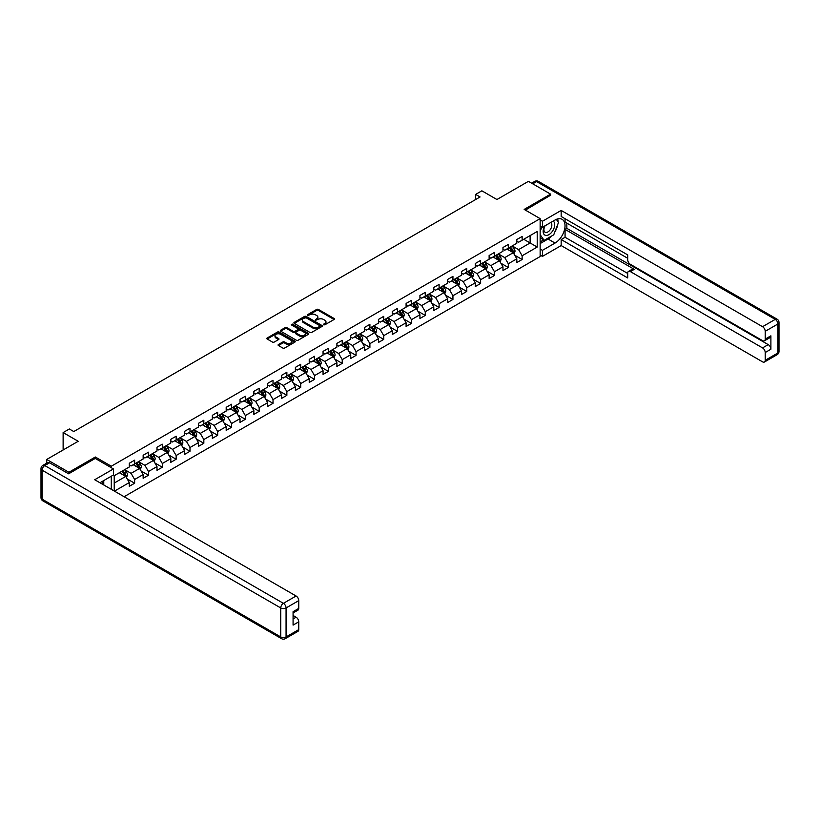 <?xml version="1.0" encoding="UTF-8"?>
<svg xmlns="http://www.w3.org/2000/svg" width="820" height="820" viewBox="0 0 820 820"><rect width="100%" height="100%" fill="white"/><g stroke="black" fill="none" stroke-linecap="round" stroke-linejoin="round"><path stroke-width="1.23" d="M323.613 324.822L324.833 324.822L334.088 319.482A1.23 0.707 0 0 0 334.447 318.98A1.23 0.707 0 0 0 334.088 318.478L318.416 309.427A1.23 0.707 0 0 0 316.674 309.427L307.418 314.767L307.418 315.474L309.837 314.777A3.936 2.276 0 0 1 315.413 314.777L316.715 315.536A3.936 2.276 0 0 1 317.873 317.145A3.936 2.276 0 0 1 316.715 318.755L315.515 320.148L317.934 319.452A3.936 2.276 0 0 1 323.51 319.452L324.812 320.21A3.936 2.276 0 0 1 325.97 321.819A3.936 2.276 0 0 1 324.812 323.428L323.613 324.822L323.613 324.115M278.441 344.513A1.23 0.707 0 0 0 278.082 345.015A1.23 0.707 0 0 0 278.441 345.517L282.838 348.059A1.23 0.707 0 0 0 284.581 348.059L294.862 342.124A1.23 0.707 0 0 0 295.22 341.622A1.23 0.707 0 0 0 294.862 341.12L279.189 332.069A1.23 0.707 0 0 0 277.447 332.069L267.166 338.004A1.23 0.707 0 0 0 266.808 338.506A1.23 0.707 0 0 0 267.166 339.008L272.476 342.073A1.23 0.707 0 0 0 274.218 342.073L278.615 339.541A1.23 0.707 0 0 0 278.984 339.039A1.23 0.707 0 0 0 278.615 338.537L275.981 337.01A3.29 1.906 0 0 1 275.018 335.667A3.29 1.906 0 0 1 277.058 333.914A3.29 1.906 0 0 1 280.645 334.324L290.967 340.279A3.29 1.906 0 0 1 291.93 341.622A3.29 1.906 0 0 1 289.89 343.385A3.29 1.906 0 0 1 286.303 342.975L284.581 341.981A1.23 0.707 0 0 0 282.838 341.981L278.441 344.513L278.441 345.517L282.838 343.006L282.838 341.981M550.609 195.529L550.609 194.145L528.428 181.343L496.94 199.526L481.863 190.814L475.651 194.401L480.079 196.964L73.769 431.545L69.341 428.983L63.13 432.57L63.13 449.985M95.335 458.482L95.335 457.006L68.89 472.269L46.719 459.456L78.207 441.283L63.13 432.57M95.335 457.006L111.294 466.221L540.144 218.632L540.144 256.537L124.117 496.725M550.609 194.145L524.175 209.407L540.144 218.632M309.929 332.428A1.23 0.707 0 0 0 311.661 332.428L321.942 326.493A1.23 0.707 0 0 0 322.301 325.991A1.23 0.707 0 0 0 321.942 325.489L306.27 316.438A1.23 0.707 0 0 0 304.527 316.438L294.247 322.373A1.23 0.707 0 0 0 293.888 322.875A1.23 0.707 0 0 0 294.247 323.377L309.929 332.428M291.592 325.007L292.463 325.13L292.463 324.105L308.402 333.309A1.23 0.707 0 0 1 308.761 333.812A1.23 0.707 0 0 1 308.402 334.314L298.121 340.238A1.23 0.707 0 0 1 296.379 340.238L280.707 331.198L280.707 330.193A1.23 0.707 0 0 0 280.348 330.696A1.23 0.707 0 0 0 280.707 331.198M280.707 330.193L285.104 327.651A1.23 0.707 0 0 1 286.846 327.651L293.201 331.321A1.23 0.707 0 0 0 294.944 331.321L297.865 329.64A1.23 0.707 0 0 0 298.224 329.138A1.23 0.707 0 0 0 297.865 328.625L291.243 324.812L292.463 324.105M46.719 463.156L46.719 459.456M68.89 472.269L68.89 473.652M111.294 489.325L111.294 476.205M111.294 467.707L111.294 466.221M127.223 478.952L134.634 483.226L134.634 479.485L143.151 474.575L143.151 478.306L148.471 475.241L148.471 471.5L156.989 466.58L156.989 470.321L162.309 467.246L162.309 463.505L170.826 458.595L170.826 462.326L176.146 459.251L176.146 455.52L184.664 450.6L184.664 454.341L189.994 451.266L189.994 447.525L198.501 442.605L198.501 446.346L203.832 443.271L203.832 439.54L212.349 434.62L212.349 438.362L217.669 435.287L217.669 431.545L226.187 426.625L226.187 430.367L231.506 427.292L231.506 423.561L240.024 418.641L240.024 422.382L245.344 419.307L245.344 415.566L253.862 410.646L253.862 414.387L259.181 411.312L259.181 407.581L267.699 402.661L267.699 406.402L273.029 403.327L273.029 399.586L281.547 394.666L281.547 398.407L286.867 395.332L286.867 391.601L295.385 386.681L295.385 390.422L300.704 387.347L300.704 383.606L309.222 378.686L309.222 382.428L314.542 379.352L314.542 375.611L323.059 370.702L323.059 374.443L328.379 371.368L328.379 367.627L336.897 362.707L336.897 366.448L342.227 363.373L342.227 359.631L350.734 354.722L350.734 358.453L356.064 355.388L356.064 351.647L364.582 346.727L364.582 350.468L369.902 347.393L369.902 343.652L378.42 338.742L378.42 342.473L383.739 339.408L383.739 335.667L392.257 330.747L392.257 334.488L397.577 331.413L397.577 327.672L406.095 322.762L406.095 326.493L411.414 323.428L411.414 319.687L419.932 314.767L419.932 318.508L425.262 315.433L425.262 311.692L433.78 306.782L433.78 310.513L439.1 307.449L439.1 303.707L447.617 298.787L447.617 302.529L452.937 299.454L452.937 295.712L461.455 290.803L461.455 294.534L466.775 291.459L466.775 287.728L475.292 282.808L475.292 286.549L480.612 283.474L480.612 279.733L489.13 274.813L489.13 278.554L494.46 275.479L494.46 271.748L502.967 266.828L502.967 270.569L508.297 267.494L508.297 263.753L516.815 258.833L516.815 262.574L522.135 259.499L522.135 255.768L537.213 247.056L537.213 231.486L530.12 235.586L530.12 242.956L537.213 247.056M134.634 483.226L129.304 486.301L129.304 482.56L114.451 491.139M114.226 491.016L114.226 475.692L129.304 466.99L129.304 463.249L134.634 460.174L134.634 463.915L143.151 458.995L143.151 455.264L148.471 452.189L148.471 455.93L156.989 451.01L156.989 447.269L162.309 444.194L162.309 447.935L170.826 443.015L170.826 439.284L176.146 436.209L176.146 439.95L184.664 435.03L184.664 431.289L189.994 428.214L189.994 431.955L198.501 427.035L198.501 423.304L203.832 420.229L203.832 423.971L212.349 419.051L212.349 415.309L217.669 412.234L217.669 415.976L226.187 411.056L226.187 407.325L231.506 404.25L231.506 407.991L240.024 403.071L240.024 399.33L245.344 396.255L245.344 399.996L253.862 395.076L253.862 391.345L259.181 388.27L259.181 392.001L267.699 387.091L267.699 383.35L273.029 380.275L273.029 384.016L281.547 379.096L281.547 375.355L286.867 372.29L286.867 376.021L295.385 371.111L295.385 367.37L300.704 364.295L300.704 368.036L309.222 363.116L309.222 359.375L314.542 356.31L314.542 360.041L323.059 355.132L323.059 351.39L328.379 348.315L328.379 352.057L336.897 347.137L336.897 343.395L342.227 340.331L342.227 344.062L350.734 339.152L350.734 335.411L356.064 332.336L356.064 336.077L364.582 331.157L364.582 327.416L369.902 324.351L369.902 328.082L378.42 323.172L378.42 319.431L383.739 316.356L383.739 320.097L392.257 315.177L392.257 311.436L397.577 308.361L397.577 312.102L406.095 307.192L406.095 303.451L411.414 300.376L411.414 304.117L419.932 299.197L419.932 295.456L425.262 292.381L425.262 296.122L433.78 291.202L433.78 287.471L439.1 284.396L439.1 288.138L447.617 283.218L447.617 279.476L452.937 276.401L452.937 280.143L461.455 275.223L461.455 271.492L466.775 268.417L466.775 272.158L475.292 267.238L475.292 263.497L480.612 260.422L480.612 264.163L489.13 259.243L489.13 255.512L494.46 252.437L494.46 256.178L502.967 251.258L502.967 247.517L508.297 244.442L508.297 248.183L516.815 243.263L516.815 239.532L522.135 236.457L522.135 240.198L537.213 231.486M133.209 464.735L139.595 468.425L131.087 473.345L124.691 469.655M129.304 464.94L131.087 465.965L134.634 463.915M131.087 473.345L134.634 479.485M139.595 468.425L143.151 474.575M147.047 456.75L153.442 460.43L144.925 465.35L138.539 461.66M143.151 456.955L144.925 457.98L148.471 455.93M144.925 465.35L148.471 471.5M153.442 460.43L156.989 466.58M160.894 448.755L167.28 452.445L158.762 457.365L152.376 453.675M156.989 448.96L158.762 449.985L162.309 447.935M158.762 457.365L162.309 463.505M167.28 452.445L170.826 458.595M174.732 440.77L181.117 444.45L172.6 449.37L166.214 445.68M170.826 440.976L172.6 441.99L176.146 439.95M172.6 449.37L176.146 455.52M181.117 444.45L184.664 450.6M188.569 432.775L194.955 436.465L186.437 441.385L180.051 437.695M184.664 432.981L186.437 434.005L189.994 431.955M186.437 441.385L189.994 447.525M194.955 436.465L198.501 442.605M202.407 424.791L208.792 428.47L200.275 433.39L193.889 429.7M198.501 424.996L200.275 426.01L203.832 423.971M200.275 433.39L203.832 439.54M208.792 428.47L212.349 434.62M216.244 416.796L222.64 420.486L214.122 425.395L207.726 421.716M212.349 417.001L214.122 418.026L217.669 415.976M214.122 425.395L217.669 431.545M222.64 420.486L226.187 426.625M230.092 408.801L236.478 412.491L227.96 417.411L221.574 413.721M226.187 409.006L227.96 410.031L231.506 407.991M227.96 417.411L231.506 423.561M236.478 412.491L240.024 418.641M243.929 400.816L250.315 404.506L241.797 409.416L235.412 405.736M240.024 401.021L241.797 402.046L245.344 399.996M241.797 409.416L245.344 415.566M250.315 404.506L253.862 410.646M257.767 392.821L264.153 396.511L255.635 401.431L249.249 397.741M253.862 393.026L255.635 394.051L259.181 392.001M255.635 401.431L259.181 407.581M264.153 396.511L267.699 402.661M271.604 384.836L277.99 388.526L269.472 393.436L263.087 389.756M267.699 385.041L269.472 386.066L273.029 384.016M269.472 393.436L273.029 399.586M277.99 388.526L281.547 394.666M285.442 376.841L291.828 380.531L283.32 385.451L276.924 381.761M281.547 377.046L283.32 378.071L286.867 376.021M283.32 385.451L286.867 391.601M291.828 380.531L295.385 386.681M299.279 368.856L305.675 372.546L297.158 377.456L290.772 373.776M295.385 369.061L297.158 370.086L300.704 368.036M297.158 377.456L300.704 383.606M305.675 372.546L309.222 378.686M313.127 360.861L319.513 364.551L310.995 369.471L304.609 365.781M309.222 361.066L310.995 362.091L314.542 360.041M310.995 369.471L314.542 375.611M319.513 364.551L323.059 370.702M326.965 352.877L333.351 356.567L324.833 361.476L318.447 357.797M323.059 353.082L324.833 354.107L328.379 352.057M324.833 361.476L328.379 367.627M333.351 356.567L336.897 362.707M340.802 344.882L347.188 348.572L338.67 353.492L332.284 349.802M336.897 345.087L338.67 346.112L342.227 344.062M338.67 353.492L342.227 359.631M347.188 348.572L350.734 354.722M354.64 336.897L361.026 340.587L352.518 345.497L346.122 341.807M350.734 337.102L352.518 338.127L356.064 336.077M352.518 345.497L356.064 351.647M361.026 340.587L364.582 346.727M368.477 328.902L374.873 332.592L366.356 337.512L359.97 333.822M364.582 329.107L366.356 330.132L369.902 328.082M366.356 337.512L369.902 343.652M374.873 332.592L378.42 338.742M382.325 320.917L388.711 324.607L380.193 329.517L373.807 325.827M378.42 321.122L380.193 322.147L383.739 320.097M380.193 329.517L383.739 335.667M388.711 324.607L392.257 330.747M396.162 312.922L402.548 316.612L394.03 321.532L387.645 317.842M392.257 313.127L394.03 314.152L397.577 312.102M394.03 321.532L397.577 327.672M402.548 316.612L406.095 322.762M410 304.938L416.386 308.617L407.868 313.537L401.482 309.847M406.095 305.142L407.868 306.167L411.414 304.117M407.868 313.537L411.414 319.687M416.386 308.617L419.932 314.767M423.837 296.942L430.223 300.632L421.705 305.553L415.32 301.862M419.932 297.147L421.705 298.172L425.262 296.122M421.705 305.553L425.262 311.692M430.223 300.632L433.78 306.782M437.675 288.958L444.071 292.637L435.553 297.558L429.157 293.867M433.78 289.163L435.553 290.188L439.1 288.138M435.553 297.558L439.1 303.707M444.071 292.637L447.617 298.787M451.523 280.963L457.908 284.653L449.391 289.573L443.005 285.883M447.617 281.168L449.391 282.193L452.937 280.143M449.391 289.573L452.937 295.712M457.908 284.653L461.455 290.803M465.36 272.978L471.746 276.658L463.228 281.578L456.842 277.888M461.455 273.183L463.228 274.208L466.775 272.158M463.228 281.578L466.775 287.728M471.746 276.658L475.292 282.808M479.198 264.983L485.583 268.673L477.066 273.593L470.68 269.903M475.292 265.188L477.066 266.213L480.612 264.163M477.066 273.593L480.612 279.733M485.583 268.673L489.13 274.813M493.035 256.998L499.421 260.678L490.903 265.598L484.517 261.908M489.13 257.203L490.903 258.218L494.46 256.178M490.903 265.598L494.46 271.748M499.421 260.678L502.967 266.828M506.873 249.003L513.258 252.693L504.751 257.613L498.355 253.923M502.967 249.208L504.751 250.233L508.297 248.183M504.751 257.613L508.297 263.753M513.258 252.693L516.815 258.833M523.734 239.276L530.12 242.956L518.588 249.618L512.203 245.928M516.815 241.213L518.588 242.238L522.135 240.198M518.588 249.618L522.135 255.768M475.651 194.401L475.651 199.526M114.226 483.072L125.757 476.41L119.371 472.73M125.757 476.41L129.304 482.56M514.724 255.225L522.135 259.499M500.887 263.22L508.297 267.494M487.049 271.205L494.46 275.479M473.212 279.2L480.612 283.474M459.374 287.184L466.775 291.459M445.526 295.18L452.937 299.454M431.689 303.164L439.1 307.449M417.851 311.159L425.262 315.433M404.014 319.144L411.414 323.428M390.176 327.139L397.577 331.413M376.329 335.124L383.739 339.408M362.491 343.119L369.902 347.393M348.654 351.103L356.064 355.388M334.816 359.098L342.227 363.373M320.979 367.083L328.379 371.368M307.131 375.078L314.542 379.352M293.293 383.073L300.704 387.347M279.456 391.058L286.867 395.332M265.618 399.053L273.029 403.327M251.781 407.038L259.181 411.312M237.943 415.033L245.344 419.307M224.096 423.017L231.506 427.292M210.258 431.012L217.669 435.287M196.421 438.997L203.832 443.271M182.583 446.992L189.994 451.266M168.746 454.977L176.146 459.251M154.898 462.972L162.309 467.246M141.06 470.957L148.471 475.241M323.962 324.945L324.812 324.454A3.936 2.276 0 0 0 325.97 322.844L325.97 321.819M317.873 317.145L317.873 318.17A3.936 2.276 0 0 1 316.715 319.779L315.864 320.271M334.068 319.492L318.416 310.452A1.23 0.707 0 0 0 316.674 310.452L307.766 315.587M321.922 326.503L306.27 317.463A1.23 0.707 0 0 0 304.527 317.463L294.267 323.387M319.759 326.339L319.759 325.642L306.003 317.699L303.523 318.426A3.936 2.276 0 0 0 302.365 320.036A3.936 2.276 0 0 0 303.523 321.645L312.933 327.067A3.936 2.276 0 0 0 318.498 327.067L319.759 326.339L319.759 327.364L320.015 325.991M302.365 320.036L302.365 321.061A3.936 2.276 0 0 0 303.523 322.67L303.523 321.645M319.759 327.364L318.498 328.092A3.936 2.276 0 0 1 312.933 328.092L303.523 322.67M280.727 331.208L285.104 328.676L285.104 327.651M298.224 329.138L298.224 330.152A1.23 0.707 0 0 1 297.865 330.655L294.944 332.346A1.23 0.707 0 0 1 293.201 332.346L286.846 328.676A1.23 0.707 0 0 0 285.104 328.676M292.463 325.13L308.381 334.324M299.802 335.124A3.29 1.906 0 0 0 303.39 335.544A3.29 1.906 0 0 0 305.43 333.781A3.29 1.906 0 0 0 304.456 332.438L300.827 330.337A1.23 0.707 0 0 0 299.085 330.337L296.163 332.028A1.23 0.707 0 0 0 295.805 332.53A1.23 0.707 0 0 0 296.163 333.033L299.802 335.124L299.802 336.149A3.29 1.906 0 0 0 303.39 336.569A3.29 1.906 0 0 0 305.43 334.806L305.43 333.781M295.805 332.53L295.805 333.555A1.23 0.707 0 0 0 296.163 334.058L296.163 333.033M299.802 336.149L296.163 334.058M291.93 341.622L291.93 342.647A3.29 1.906 0 0 1 289.89 344.41A3.29 1.906 0 0 1 286.303 343.99L284.581 343.006A1.23 0.707 0 0 0 282.838 343.006M275.018 335.667L275.018 336.692A3.29 1.906 0 0 0 275.981 338.035L275.981 337.01M278.615 338.537L278.615 339.541L275.981 338.035M294.862 341.12L294.862 342.124L279.189 333.094A1.23 0.707 0 0 0 277.447 333.094L267.187 339.019L267.166 338.004M513.966 253.903L515.021 251.248A3.321 1.917 -120 0 0 513.955 248.419L512.131 245.969M508.933 250.192L507.693 248.532M509.374 247.558L511.208 250.008A3.321 1.917 60 0 1 512.162 252.006L513.228 251.391A3.321 1.917 -120 0 0 512.274 249.393L510.44 246.943M509.609 247.425L511.639 250.141A1.691 0.974 60 0 1 511.946 250.653L513.228 251.391M544.644 226.023A8.159 4.705 120 0 0 546.048 235.432A8.159 4.705 120 0 0 553.408 229.61A8.159 4.705 120 0 0 553.213 221.072M545.105 225.756A5.586 3.218 120 0 0 545.085 232.234A5.586 3.218 120 0 0 545.905 232.48A5.586 3.218 120 0 0 551.009 228.36A5.586 3.218 120 0 0 550.671 222.558A5.586 3.218 120 0 0 550.65 222.548M556.319 219.37L558.502 222.476L553.715 234.817L544.142 240.342L540.144 237.667M544.142 240.342L540.144 234.663M540.144 231.486L541.897 226.966M102.059 481.545L104.109 485.173M540.144 225.951L542.451 227.284L542.451 221.246L561.167 210.433L762.549 326.698L775.238 319.38L536.598 181.599L532.733 183.823M542.451 227.284L555.048 220.016A14.114 8.149 120 0 1 562.1 219.319A14.114 8.149 120 0 1 564.273 230.625A14.114 8.149 120 0 1 555.048 243.058L542.451 250.336L542.451 256.383L561.167 245.57L561.167 239.532L627.7 277.939L627.7 273.132A3.762 2.173 -120 0 1 628.489 271.399A3.762 2.173 -120 0 1 630.365 271.594L762.549 347.905L768.227 344.625A3.762 2.173 60 0 1 770.892 349.238L770.892 335.821A3.762 2.173 60 0 1 770.113 337.543L764.435 340.823A3.762 2.173 -120 0 0 765.214 339.101L765.214 331.311A3.762 2.173 -120 0 0 762.549 326.698M566.845 223.142L566.845 228.36L565.072 229.385L565.072 237.277L561.167 239.532M565.072 218.735L565.072 222.117L627.7 258.269M764.435 340.823A3.762 2.173 -120 0 1 762.549 340.638L630.365 264.317A3.762 2.173 -120 0 1 627.7 259.704L627.7 254.897L561.167 216.48L561.167 210.433M540.144 219.914L542.451 221.246M540.144 255.051L542.451 256.383M540.144 249.003L542.451 250.336M561.167 245.57L762.549 361.835A3.762 2.173 -120 0 0 764.435 362.02A3.762 2.173 -120 0 0 765.214 360.298L765.214 352.518A3.762 2.173 -120 0 0 762.549 347.905M550.609 195.221L525.374 210.104M565.072 229.385L634.27 269.339L630.365 271.594M566.845 228.36L768.227 344.625M565.072 237.277L627.7 273.439M628.489 271.399L632.384 269.155A3.762 2.173 60 0 1 634.27 269.339M540.144 243.571L548.037 239.02A14.114 8.149 120 0 0 551.952 235.832M554.75 232.142A14.114 8.149 120 0 0 557.795 224.311M558.02 221.779A14.114 8.149 120 0 0 557.672 218.909M540.144 241.931L543.516 239.983M540.144 238.866L540.851 238.456M49.559 462.787L44.762 465.555A3.762 2.173 -120 0 0 42.886 465.37L47.673 462.603A3.762 2.173 60 0 1 49.559 462.787L68.624 473.806L95.243 458.431L113.426 468.937L113.426 474.985L100.829 482.252A14.114 8.149 120 0 0 99.978 482.785M113.426 468.937L94.71 479.741L296.092 596.007A3.762 2.173 60 0 1 298.757 600.619L298.757 608.409A3.762 2.173 60 0 1 297.978 610.131L293.078 612.96M103.761 483.964L103.761 480.561M293.078 618.957L296.092 617.214A3.762 2.173 60 0 1 298.757 621.826L298.757 629.606A3.762 2.173 60 0 1 297.978 631.328L285.288 638.657A3.762 2.173 -120 0 0 286.067 636.935L298.757 629.606M298.757 608.409L293.078 611.679L293.078 625.106L298.757 621.826M296.092 617.214L293.078 615.471M500.128 261.898L501.184 259.233A3.321 1.917 -120 0 0 500.118 256.404L498.283 253.964M495.095 258.187L493.855 256.527M495.536 255.553L497.371 257.992A3.321 1.917 60 0 1 498.324 259.991L499.39 259.376A3.321 1.917 -120 0 0 498.437 257.377L496.602 254.938M495.772 255.42L497.801 258.126A1.691 0.974 60 0 1 498.109 258.638L499.39 259.376M486.28 269.882L487.336 267.228A3.321 1.917 -120 0 0 486.28 264.399L484.446 261.949M481.258 266.172L480.018 264.511M481.699 263.538L483.533 265.987A3.321 1.917 60 0 1 484.476 267.986L485.542 267.371A3.321 1.917 -120 0 0 484.589 265.372L482.765 262.923M481.934 263.404L483.964 266.121A1.691 0.974 60 0 1 484.271 266.633L485.542 267.371M472.443 277.877L473.499 275.212A3.321 1.917 -120 0 0 472.443 272.383L470.608 269.944M467.42 274.167L466.17 272.507M467.861 271.533L469.686 273.972A3.321 1.917 60 0 1 470.639 275.971L471.705 275.356A3.321 1.917 -120 0 0 470.752 273.357L468.927 270.918M468.087 271.399L470.126 274.106A1.691 0.974 60 0 1 470.434 274.618L471.705 275.356M458.605 285.862L459.661 283.207A3.321 1.917 -120 0 0 458.605 280.378L456.771 277.929M453.583 282.152L452.332 280.491M454.024 279.517L455.848 281.967A3.321 1.917 60 0 1 456.801 283.966L457.867 283.351A3.321 1.917 -120 0 0 456.914 281.352L455.079 278.902M454.249 279.384L456.279 282.101A1.691 0.974 60 0 1 456.586 282.613L457.867 283.351M444.768 293.857L445.824 291.192A3.321 1.917 -120 0 0 444.758 288.363L442.933 285.924M439.735 290.147L438.495 288.486M440.176 287.512L442.011 289.952A3.321 1.917 60 0 1 442.964 291.951L444.03 291.336A3.321 1.917 -120 0 0 443.077 289.337L441.242 286.897M440.412 287.379L442.441 290.085A1.691 0.974 60 0 1 442.749 290.598L444.03 291.336M430.93 301.842L431.986 299.187A3.321 1.917 -120 0 0 430.92 296.358L429.096 293.909M425.898 298.131L424.657 296.471M426.338 295.497L428.173 297.947A3.321 1.917 60 0 1 429.126 299.946L430.192 299.331A3.321 1.917 -120 0 0 429.239 297.332L427.404 294.882M426.574 295.364L428.604 298.08A1.691 0.974 60 0 1 428.911 298.593L430.192 299.331M417.093 309.837L418.138 307.182A3.321 1.917 -120 0 0 417.083 304.343L415.248 301.904M412.06 306.127L410.82 304.466M412.501 303.492L414.336 305.932A3.321 1.917 60 0 1 415.289 307.93L416.345 307.315A3.321 1.917 -120 0 0 415.402 305.317L413.567 302.877M412.737 303.359L414.766 306.065A1.691 0.974 60 0 1 415.074 306.577L416.345 307.315M403.245 317.822L404.301 315.167A3.321 1.917 -120 0 0 403.245 312.338L401.41 309.888M398.223 314.111L396.972 312.451M398.663 311.477L400.488 313.927A3.321 1.917 60 0 1 401.441 315.925L402.507 315.31A3.321 1.917 -120 0 0 401.554 313.312L399.729 310.862M398.889 311.344L400.929 314.06A1.691 0.974 60 0 1 401.236 314.572L402.507 315.31M389.408 325.817L390.463 323.162A3.321 1.917 -120 0 0 389.408 320.323L387.573 317.883M384.385 322.106L383.135 320.446M384.826 319.472L386.651 321.911A3.321 1.917 60 0 1 387.604 323.91L388.67 323.295A3.321 1.917 -120 0 0 387.716 321.296L385.892 318.857M385.051 319.339L387.081 322.045A1.691 0.974 60 0 1 387.388 322.567L388.67 323.295M375.57 333.801L376.626 331.147A3.321 1.917 -120 0 0 375.56 328.318L373.735 325.868M370.537 330.091L369.297 328.43M370.978 327.457L372.813 329.906A3.321 1.917 60 0 1 373.766 331.905L374.832 331.29A3.321 1.917 -120 0 0 373.879 329.291L372.044 326.842M371.214 327.323L373.243 330.04A1.691 0.974 60 0 1 373.551 330.552L374.832 331.29M361.733 341.796L362.788 339.142A3.321 1.917 -120 0 0 361.722 336.303L359.898 333.863M356.7 338.086L355.46 336.425M357.141 335.452L358.976 337.891A3.321 1.917 60 0 1 359.929 339.89L360.995 339.275A3.321 1.917 -120 0 0 360.041 337.276L358.207 334.837M357.377 335.318L359.406 338.024A1.691 0.974 60 0 1 359.713 338.547L360.995 339.275M347.895 349.791L348.951 347.127A3.321 1.917 -120 0 0 347.885 344.297L346.05 341.848M342.862 346.071L341.622 344.41M343.303 343.436L345.138 345.886A3.321 1.917 60 0 1 346.091 347.885L347.147 347.27A3.321 1.917 -120 0 0 346.204 345.271L344.369 342.821M343.539 343.303L345.568 346.019A1.691 0.974 60 0 1 345.876 346.532L347.147 347.27M334.047 357.776L335.103 355.121A3.321 1.917 -120 0 0 334.047 352.282L332.213 349.843M329.025 354.066L327.774 352.405M329.466 351.431L331.3 353.871A3.321 1.917 60 0 1 332.243 355.87L333.309 355.255A3.321 1.917 -120 0 0 332.356 353.256L330.532 350.816M329.702 351.298L331.731 354.004A1.691 0.974 60 0 1 332.038 354.527L333.309 355.255M320.21 365.771L321.266 363.106A3.321 1.917 -120 0 0 320.21 360.277L318.375 357.838M315.188 362.05L313.937 360.39M315.628 359.416L317.453 361.866A3.321 1.917 60 0 1 318.406 363.865L319.472 363.25A3.321 1.917 -120 0 0 318.519 361.251L316.694 358.801M315.854 359.283L317.893 361.999A1.691 0.974 60 0 1 318.201 362.512L319.472 363.25M306.372 373.756L307.428 371.101A3.321 1.917 -120 0 0 306.362 368.272L304.538 365.822M301.34 370.045L300.099 368.385M301.791 367.411L303.615 369.851A3.321 1.917 60 0 1 304.568 371.86L305.635 371.245A3.321 1.917 -120 0 0 304.681 369.236L302.846 366.796M302.016 367.278L304.046 369.984A1.691 0.974 60 0 1 304.353 370.507L305.635 371.245M292.535 381.751L293.591 379.086A3.321 1.917 -120 0 0 292.525 376.257L290.7 373.817M287.502 378.03L286.262 376.37M287.943 375.396L289.778 377.846A3.321 1.917 60 0 1 290.731 379.844L291.797 379.229A3.321 1.917 -120 0 0 290.844 377.231L289.009 374.791M288.179 375.263L290.208 377.979A1.691 0.974 60 0 1 290.516 378.491L291.797 379.229M278.697 389.736L279.753 387.081A3.321 1.917 -120 0 0 278.687 384.252L276.853 381.802M273.665 386.025L272.424 384.365M274.106 383.391L275.94 385.83A3.321 1.917 60 0 1 276.893 387.839L277.959 387.224A3.321 1.917 -120 0 0 277.006 385.215L275.171 382.776M274.341 383.258L276.371 385.964A1.691 0.974 60 0 1 276.678 386.486L277.959 387.224M264.85 397.731L265.906 395.066A3.321 1.917 -120 0 0 264.85 392.237L263.015 389.797M259.827 394.01L258.587 392.349M260.268 391.386L262.103 393.825A3.321 1.917 60 0 1 263.046 395.824L264.112 395.209A3.321 1.917 -120 0 0 263.159 393.21L261.334 390.771M260.504 391.242L262.533 393.959A1.691 0.974 60 0 1 262.841 394.471L264.112 395.209M251.012 405.715L252.068 403.061A3.321 1.917 -120 0 0 251.012 400.232L249.177 397.782M245.99 402.005L244.739 400.344M246.43 399.371L248.255 401.82A3.321 1.917 60 0 1 249.208 403.819L250.274 403.204A3.321 1.917 -120 0 0 249.321 401.205L247.496 398.756M246.656 399.237L248.696 401.954A1.691 0.974 60 0 1 249.003 402.466L250.274 403.204M237.175 413.71L238.23 411.045A3.321 1.917 -120 0 0 237.175 408.216L235.34 405.777M232.152 409.99L230.902 408.339M232.593 407.366L234.417 409.805A3.321 1.917 60 0 1 235.371 411.804L236.437 411.189A3.321 1.917 -120 0 0 235.483 409.19L233.649 406.751M232.818 407.232L234.848 409.938A1.691 0.974 60 0 1 235.155 410.451L236.437 411.189M223.337 421.695L224.393 419.04A3.321 1.917 -120 0 0 223.327 416.211L221.502 413.762M218.304 417.985L217.064 416.324M218.745 415.351L220.58 417.8A3.321 1.917 60 0 1 221.533 419.799L222.599 419.184A3.321 1.917 -120 0 0 221.646 417.185L219.811 414.735M218.981 415.217L221.01 417.933A1.691 0.974 60 0 1 221.318 418.446L222.599 419.184M209.5 429.69L210.555 427.025A3.321 1.917 -120 0 0 209.489 424.196L207.665 421.757M204.467 425.98L203.227 424.319M204.908 423.345L206.742 425.785A3.321 1.917 60 0 1 207.696 427.784L208.762 427.169A3.321 1.917 -120 0 0 207.808 425.17L205.974 422.731M205.143 423.212L207.173 425.918A1.691 0.974 60 0 1 207.48 426.431L208.762 427.169M195.662 437.675L196.718 435.02A3.321 1.917 -120 0 0 195.652 432.191L193.817 429.741M190.629 433.964L189.389 432.304M191.07 431.33L192.905 433.78A3.321 1.917 60 0 1 193.858 435.779L194.914 435.164A3.321 1.917 -120 0 0 193.971 433.165L192.136 430.715M191.306 431.197L193.335 433.913A1.691 0.974 60 0 1 193.643 434.426L194.914 435.164M181.814 445.67L182.87 443.005A3.321 1.917 -120 0 0 181.814 440.176L179.98 437.736M176.792 441.959L175.541 440.299M177.233 439.325L179.067 441.765A3.321 1.917 60 0 1 180.01 443.763L181.076 443.148A3.321 1.917 -120 0 0 180.123 441.15L178.299 438.71M177.458 439.192L179.498 441.898A1.691 0.974 60 0 1 179.805 442.41L181.076 443.148M167.977 453.655L169.033 451A3.321 1.917 -120 0 0 167.977 448.171L166.142 445.721M162.954 449.944L161.704 448.284M163.395 447.31L165.22 449.76A3.321 1.917 60 0 1 166.173 451.758L167.239 451.143A3.321 1.917 -120 0 0 166.286 449.145L164.461 446.695M163.621 447.177L165.65 449.893A1.691 0.974 60 0 1 165.958 450.405L167.239 451.143M154.139 461.65L155.195 458.985A3.321 1.917 -120 0 0 154.129 456.156L152.305 453.716M149.107 457.939L147.866 456.279M149.558 455.305L151.382 457.744A3.321 1.917 60 0 1 152.335 459.743L153.401 459.128A3.321 1.917 -120 0 0 152.448 457.13L150.613 454.69M149.783 455.172L151.813 457.878A1.691 0.974 60 0 1 152.12 458.39L153.401 459.128M140.302 469.634L141.358 466.98A3.321 1.917 -120 0 0 140.292 464.151L138.467 461.701M135.269 465.924L134.029 464.263M135.71 463.29L137.545 465.739A3.321 1.917 60 0 1 138.498 467.738L139.564 467.123A3.321 1.917 -120 0 0 138.611 465.124L136.776 462.675M135.946 463.156L137.975 465.873A1.691 0.974 60 0 1 138.283 466.385L139.564 467.123M126.464 477.629L127.52 474.975A3.321 1.917 -120 0 0 126.454 472.135L124.619 469.696M121.432 473.919L120.191 472.258M121.873 471.285L123.707 473.724A3.321 1.917 60 0 1 124.66 475.723L125.716 475.108A3.321 1.917 -120 0 0 124.773 473.109L122.938 470.67M122.108 471.151L124.138 473.857A1.691 0.974 60 0 1 124.445 474.37L125.716 475.108M324.812 324.454L324.812 323.428M315.515 320.148L315.515 319.441M316.715 319.779L316.715 318.755M307.418 315.474L307.418 314.767M316.674 310.452L316.674 309.427M318.416 310.452L318.416 309.427M334.088 319.482L334.088 318.478M294.247 323.377L294.247 322.373M304.527 317.463L304.527 316.438M306.27 317.463L306.27 316.438M321.942 326.493L321.942 325.489M312.933 328.092L312.933 327.067M318.498 328.092L318.498 327.067M286.846 328.676L286.846 327.651M293.201 332.346L293.201 331.321M294.944 332.346L294.944 331.321M297.865 330.655L297.865 329.64M308.402 334.314L308.402 333.309M284.581 343.006L284.581 341.981M286.303 343.99L286.303 342.975M277.447 333.094L277.447 332.069M279.189 333.094L279.189 332.069M512.93 252.498L515.001 251.309M512.274 249.393L513.955 248.419M509.907 250.756L511.208 250.008M765.214 339.101L770.892 335.821M770.892 349.238L765.214 352.518M765.214 360.298L777.893 352.979L777.893 323.992L765.214 331.311M548.037 239.02L555.048 243.058M777.893 352.979A3.762 2.173 60 0 1 777.114 354.701A3.762 3.762 0 0 0 779 351.442A3.762 2.173 180 0 1 777.893 352.979M777.893 323.992A3.762 2.173 0 0 0 779 322.455A3.762 3.762 0 0 0 777.114 319.195A3.762 2.173 -60 0 0 775.238 319.38A3.762 2.173 60 0 1 777.893 323.992M531.637 183.188L534.712 181.415A3.762 2.173 60 0 1 536.598 181.599A3.762 2.173 -60 0 1 538.473 181.415L777.114 319.195M42.886 465.37A3.762 3.762 0 0 0 41 468.63A3.762 2.173 180 0 0 42.107 470.167A3.762 2.173 -60 0 1 44.762 465.555L283.402 603.335A3.762 2.173 -60 0 0 280.747 607.948L42.107 470.167L42.107 499.154L280.747 636.935L280.747 607.948A3.762 2.173 -0 0 0 286.067 607.948L286.067 636.935A3.762 2.173 180 0 1 280.747 636.935A3.762 2.173 -60 0 0 281.526 638.657A3.762 3.762 0 0 0 285.288 638.657M298.757 600.619L286.067 607.948A3.762 2.173 -120 0 0 283.402 603.335L296.092 596.007M42.886 500.876A3.762 2.173 -60 0 1 42.107 499.154A3.762 2.173 -0 0 1 41 497.617A3.762 3.762 0 0 0 42.886 500.876L281.526 638.657M499.093 260.493L501.153 259.304M498.437 257.377L500.118 256.404M496.069 258.741L497.371 257.992M485.255 268.478L487.316 267.289M484.589 265.372L486.28 264.399M482.232 266.736L483.533 265.987M471.418 276.473L473.478 275.284M470.752 273.357L472.443 272.383M468.394 274.72L469.686 273.972M457.58 284.458L459.641 283.269M456.914 281.352L458.605 280.378M454.546 282.715L455.848 281.967M443.743 292.453L445.803 291.264M443.077 289.337L444.758 288.363M440.709 290.7L442.011 289.952M429.895 300.438L431.966 299.249M429.239 297.332L430.92 296.358M426.871 298.695L428.173 297.947M416.058 308.433L418.118 307.244M415.402 305.317L417.083 304.343M413.034 306.68L414.336 305.932M402.22 316.417L404.28 315.228M401.554 313.312L403.245 312.338M399.196 314.675L400.488 313.927M388.383 324.412L390.443 323.223M387.716 321.296L389.408 320.323M385.349 322.67L386.651 321.911M374.545 332.407L376.606 331.208M373.879 329.291L375.56 328.318M371.511 330.655L372.813 329.906M360.697 340.392L362.768 339.203M360.041 337.276L361.722 336.303M357.674 338.65L358.976 337.891M346.86 348.387L348.92 347.188M346.204 345.271L347.885 344.297M343.836 346.635L345.138 345.886M333.022 356.372L335.083 355.183M332.356 353.256L334.047 352.282M329.999 354.63L331.3 353.871M319.185 364.367L321.245 363.168M318.519 361.251L320.21 360.277M316.161 362.614L317.453 361.866M305.347 372.352L307.408 371.163M304.681 369.236L306.362 368.272M302.313 370.609L303.615 369.851M291.5 380.347L293.57 379.158M290.844 377.231L292.525 376.257M288.476 378.594L289.778 377.846M277.662 388.332L279.733 387.142M277.006 385.215L278.687 384.252M274.638 386.589L275.94 385.83M263.825 396.327L265.885 395.137M263.159 393.21L264.85 392.237M260.801 394.574L262.103 393.825M249.987 404.311L252.047 403.122M249.321 401.205L251.012 400.232M246.963 402.569L248.255 401.82M236.15 412.306L238.21 411.117M235.483 409.19L237.175 408.216M233.116 410.553L234.417 409.805M222.312 420.291L224.372 419.102M221.646 417.185L223.327 416.211M219.278 418.548L220.58 417.8M208.464 428.286L210.535 427.097M207.808 425.17L209.489 424.196M205.441 426.533L206.742 425.785M194.627 436.271L196.687 435.082M193.971 433.165L195.652 432.191M191.603 434.528L192.905 433.78M180.789 444.266L182.85 443.077M180.123 441.15L181.814 440.176M177.766 442.513L179.067 441.765M166.952 452.25L169.012 451.061M166.286 449.145L167.977 448.171M163.918 450.508L165.22 449.76M153.114 460.245L155.175 459.056M152.448 457.13L154.129 456.156M150.08 458.493L151.382 457.744M139.267 468.23L141.337 467.041M138.611 465.124L140.292 464.151M136.243 466.488L137.545 465.739M125.429 476.225L127.489 475.036M124.773 473.109L126.454 472.135M122.405 474.472L123.707 473.724M764.435 362.02L777.114 354.701M779 351.442L779 322.455M538.473 181.415A3.762 3.762 0 0 0 534.712 181.415M41 468.63L41 497.617"/></g></svg>
